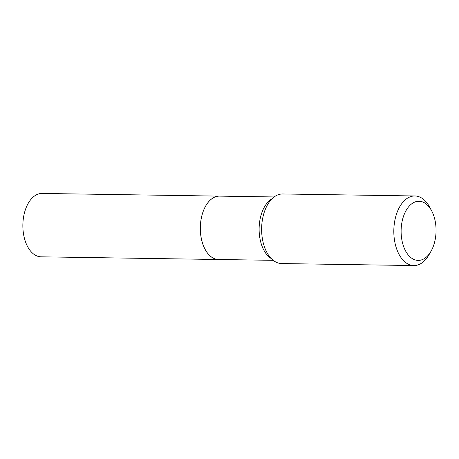 <?xml version="1.0" encoding="UTF-8"?>
<svg xmlns="http://www.w3.org/2000/svg" width="459" height="459" viewBox="0 0 459 459"><rect width="100%" height="100%" fill="white"/><g stroke="black" fill="none" stroke-linecap="round" stroke-linejoin="round"><path stroke-width="0.69" d="M218.547 259.501A31.694 18.716 90.9 0 1 201.759 240.545A31.694 18.716 90.9 0 1 219.505 196.125A31.694 18.716 90.9 0 0 219.505 196.125L42.056 193.446A31.694 18.716 90.9 0 0 24.31 237.865A31.694 18.716 90.9 0 0 41.098 256.822L218.547 259.501A31.694 18.716 90.9 0 0 218.564 259.501L273.214 260.328M205.678 206.028A31.654 18.693 90.9 0 0 205.672 206.039A31.654 18.693 90.9 0 0 205.018 249.174A31.654 18.693 90.9 0 0 205.03 249.185L205.035 249.197A31.694 18.716 90.9 0 0 218.582 259.501M274.166 196.951L219.54 196.125A31.694 18.716 90.9 0 0 211.823 198.793A31.694 18.716 90.9 0 0 205.689 206.011A31.694 18.716 90.9 0 0 205.035 249.197M411.832 203.739A29.577 17.471 90.9 0 0 402.468 242.708A29.577 17.471 90.9 0 0 425.338 257.912A29.577 17.471 90.9 0 0 431.064 251.171A29.577 17.471 90.9 0 0 431.672 210.865A29.577 17.471 90.9 0 0 411.832 203.739M431.672 210.865L429.767 207.279A34.798 20.552 90.9 0 0 414.896 195.97A34.798 20.552 90.9 0 0 406.427 198.896A34.798 20.552 90.9 0 0 394.166 237.751A34.798 20.552 90.9 0 0 413.846 265.554A34.798 20.552 90.9 0 0 422.314 262.628A34.798 20.552 90.9 0 0 429.05 254.699L431.064 251.171M414.896 195.97L282.704 193.973A34.798 20.552 90.9 0 0 274.23 196.9A34.798 20.552 90.9 0 0 261.974 235.754A34.798 20.552 90.9 0 0 281.654 263.558L413.846 265.554M272.158 198.667A31.694 18.716 90.9 0 0 270.603 199.682A31.694 18.716 90.9 0 0 259.123 229.816A31.694 18.716 90.9 0 0 271.252 258.543"/></g></svg>
